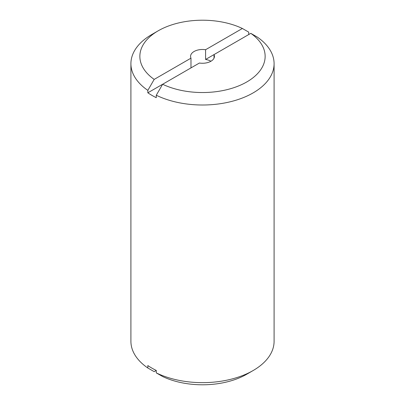 <?xml version="1.0" encoding="UTF-8"?>
<svg xmlns="http://www.w3.org/2000/svg" width="405" height="405" viewBox="0 0 405 405"><rect width="100%" height="100%" fill="white"/><g stroke="black" fill="none" stroke-linecap="round" stroke-linejoin="round"><path stroke-width="0.61" d="M190.978 67.898L190.978 58.158A11.932 6.89 0 0 1 190.568 56.371A11.932 6.89 0 0 1 205.588 49.719L205.588 59.459A11.932 6.89 180 0 1 210.934 61.246M214.022 58.158L214.022 54.589A11.932 6.89 0 0 1 214.432 56.371A11.932 6.89 0 0 1 199.412 63.028L162.628 84.265L156.274 95.236A71.589 41.33 0 0 0 232.627 101.169A71.589 41.33 0 0 0 274.089 63.681A71.589 41.33 0 0 0 257.16 36.992L250.811 33.352L205.588 59.459M156.274 95.236L156.274 97.676A71.589 41.33 180 0 1 151.88 95.342A71.589 41.33 180 0 1 147.84 92.801L147.84 90.366L154.189 79.395L190.978 58.158M205.588 49.719L242.372 28.482A62.638 36.166 0 0 0 158.208 30.8L151.88 34.455A71.589 41.33 0 0 0 130.911 63.681L130.911 341.319A71.589 41.33 0 0 0 147.84 368.008L147.84 365.573A71.589 41.33 0 0 0 151.88 368.11A71.589 41.33 0 0 0 156.274 370.443L156.274 372.878A71.589 41.33 0 0 0 253.12 370.545A71.589 41.33 0 0 0 274.089 341.319L274.089 63.681M147.84 92.801L162.628 84.265A62.638 36.166 0 0 0 246.792 81.947A62.638 36.166 0 0 0 250.811 33.352M156.274 372.878L162.628 376.518A62.638 36.166 0 0 0 246.792 374.2L253.12 370.545M158.208 30.8A62.638 36.166 0 0 0 154.189 79.395M130.911 63.681A71.589 41.33 0 0 0 147.84 90.366M242.372 28.482L248.726 32.122L248.726 34.557M156.274 370.443L154.189 371.648L147.84 368.008"/></g></svg>
